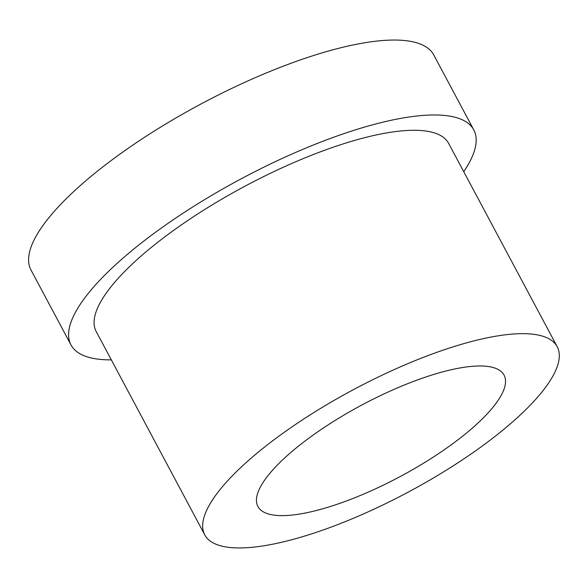 <?xml version="1.0" encoding="UTF-8"?>
<svg xmlns="http://www.w3.org/2000/svg" width="588" height="588" viewBox="0 0 588 588"><rect width="100%" height="100%" fill="white"/><g stroke="black" fill="none" stroke-linecap="round" stroke-linejoin="round"><path stroke-width="0.88" d="M502.689 430.284A199.758 58.102 -28.1 0 1 322.738 530.119A199.758 58.102 -28.1 0 1 204.778 534.889A199.758 58.102 -28.1 0 1 259.286 451.319A199.758 58.102 -28.1 0 1 439.243 351.484A199.758 58.102 -28.1 0 1 557.196 346.714A199.758 58.102 -28.1 0 1 502.689 430.284M204.778 534.889L96.182 331.507A199.758 58.102 -28.1 0 1 150.69 247.938A199.758 58.102 -28.1 0 1 330.647 148.102A199.758 58.102 -28.1 0 1 448.607 143.332L557.196 346.714M111.323 359.863A228.291 66.4 -28.1 0 1 71.008 344.95A228.291 66.4 -28.1 0 1 133.307 249.437A228.291 66.4 -28.1 0 1 338.967 135.343A228.291 66.4 -28.1 0 1 473.774 129.889A228.291 66.4 -28.1 0 1 463.748 171.689M71.008 344.95L31.002 270.017A228.291 66.4 -28.1 0 1 93.294 174.511A228.291 66.4 -28.1 0 1 298.961 60.417A228.291 66.4 -28.1 0 1 433.768 54.963L473.774 129.889M295.992 448.144A139.51 40.579 -28.1 0 1 421.677 378.422A139.51 40.579 -28.1 0 1 504.056 375.093A139.51 40.579 -28.1 0 1 465.99 433.459A139.51 40.579 -28.1 0 1 340.305 503.181A139.51 40.579 -28.1 0 1 257.919 506.511A139.51 40.579 -28.1 0 1 295.992 448.144"/></g></svg>
